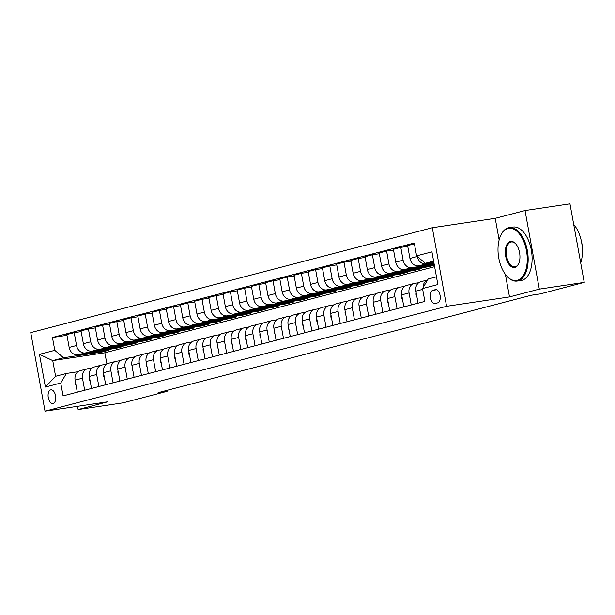 <?xml version="1.0" encoding="UTF-8"?>
<svg xmlns="http://www.w3.org/2000/svg" width="615" height="615" viewBox="0 0 615 615"><rect width="100%" height="100%" fill="white"/><g stroke="black" fill="none" stroke-linecap="round" stroke-linejoin="round"><path stroke-width="0.92" d="M53.151 403.486A6.919 3.744 -98.5 0 0 55.588 395.937A6.919 3.744 -98.5 0 0 50.899 389.849A6.919 3.744 -98.5 0 0 50.684 389.895A6.919 3.744 -98.5 0 0 48.247 397.436A6.919 3.744 -98.5 0 0 52.936 403.525A6.919 3.744 -98.5 0 0 53.151 403.486M432.307 227.735L30.75 332.592L45.033 411.166L446.582 306.308L432.307 227.735L495.213 218.333L499.142 239.935M505.392 274.351L509.497 296.914L539.317 289.127L525.033 210.545L495.213 218.333M525.033 210.545L569.967 203.834L584.25 282.408L539.317 289.127M584.25 282.408L540.231 293.909L531.245 295.246L158.093 392.685L167.08 391.348L166.903 390.387M435.351 289.665L432.852 290.318A6.696 3.628 -98.5 0 0 430.492 297.629A6.696 3.628 -98.5 0 0 435.036 303.526A6.696 3.628 -98.5 0 0 435.243 303.487L437.742 302.834A6.696 3.628 -98.5 0 0 440.102 295.523A6.696 3.628 -98.5 0 0 435.558 289.627A6.696 3.628 -98.5 0 0 435.351 289.665L435.766 289.604M433.613 261.114L425.326 263.282L416.593 255.855L414.256 243.01L52.459 337.489L66.958 335.321M416.593 255.855L431.93 251.858L437.872 284.561L422.536 288.566L428.186 278.995L436.466 276.835M434.621 266.679L104.865 352.787L52.736 360.575L55.596 376.288L66.389 373.466L60.739 383.037L63.076 395.891L424.873 301.411L422.536 288.566M60.739 383.037L45.402 387.043L39.46 354.34L54.797 350.335L52.459 337.489M77.536 406.307L78.12 409.552L123.062 402.84L167.08 391.348M78.12 409.552L107.94 401.764L45.033 411.166M509.497 296.914L446.582 306.308M66.389 373.466L77.951 371.744M84.678 390.248L82.487 378.202A8.641 7.257 -104.6 0 1 87.491 368.769A8.641 7.257 -104.6 0 1 88.137 368.631L92.15 368.031M98.877 386.535L96.686 374.497A8.641 7.257 -104.6 0 1 101.698 365.056A8.641 7.257 -104.6 0 1 102.336 364.926L106.349 364.326M113.075 382.83L110.885 370.791A8.641 7.257 -104.6 0 1 115.897 361.351A8.641 7.257 -104.6 0 1 116.535 361.22L120.548 360.621M127.274 379.124L125.083 367.078A8.641 7.257 -104.6 0 1 130.096 357.646A8.641 7.257 -104.6 0 1 130.734 357.515L134.746 356.915M141.473 375.419L139.282 363.373A8.641 7.257 -104.6 0 1 144.294 353.933A8.641 7.257 -104.6 0 1 144.932 353.802L148.945 353.202M155.672 371.706L153.489 359.667A8.641 7.257 -104.6 0 1 158.493 350.227A8.641 7.257 -104.6 0 1 159.131 350.096L163.144 349.497M169.871 368.001L167.687 355.954A8.641 7.257 -104.6 0 1 172.692 346.522A8.641 7.257 -104.6 0 1 173.33 346.391L177.343 345.791M184.07 364.295L181.886 352.249A8.641 7.257 -104.6 0 1 186.891 342.809A8.641 7.257 -104.6 0 1 187.529 342.678L191.542 342.078M198.268 360.582L196.085 348.544A8.641 7.257 -104.6 0 1 201.09 339.103A8.641 7.257 -104.6 0 1 201.728 338.973L205.741 338.373M212.467 356.877L210.284 344.831A8.641 7.257 -104.6 0 1 215.288 335.398A8.641 7.257 -104.6 0 1 215.927 335.267L219.939 334.668M226.674 353.171L224.483 341.125A8.641 7.257 -104.6 0 1 229.487 331.685A8.641 7.257 -104.6 0 1 230.125 331.554L234.138 330.955M240.872 349.458L238.682 337.42A8.641 7.257 -104.6 0 1 243.686 327.98A8.641 7.257 -104.6 0 1 244.324 327.849L248.337 327.249M255.071 345.753L252.88 333.707A8.641 7.257 -104.6 0 1 257.885 324.274A8.641 7.257 -104.6 0 1 258.523 324.143L262.536 323.544M269.27 342.048L267.079 330.001A8.641 7.257 -104.6 0 1 272.084 320.561A8.641 7.257 -104.6 0 1 272.722 320.43L276.735 319.831M283.469 338.335L281.278 326.296A8.641 7.257 -104.6 0 1 286.283 316.856A8.641 7.257 -104.6 0 1 286.921 316.725L290.933 316.125M297.668 334.629L295.477 322.583A8.641 7.257 -104.6 0 1 300.481 313.15A8.641 7.257 -104.6 0 1 301.127 313.02L305.132 312.42M311.867 330.924L309.676 318.878A8.641 7.257 -104.6 0 1 314.68 309.437A8.641 7.257 -104.6 0 1 315.326 309.307L319.339 308.707M326.065 327.211L323.874 315.172A8.641 7.257 -104.6 0 1 328.879 305.732A8.641 7.257 -104.6 0 1 329.525 305.601L333.538 305.002M340.264 323.505L338.073 311.467A8.641 7.257 -104.6 0 1 343.078 302.026A8.641 7.257 -104.6 0 1 343.724 301.896L347.736 301.296M354.463 319.8L352.272 307.754A8.641 7.257 -104.6 0 1 357.277 298.313A8.641 7.257 -104.6 0 1 357.922 298.183L361.935 297.583M368.662 316.087L366.471 304.048A8.641 7.257 -104.6 0 1 371.475 294.608A8.641 7.257 -104.6 0 1 372.121 294.477L376.134 293.878M382.861 312.382L380.67 300.343A8.641 7.257 -104.6 0 1 385.682 290.903A8.641 7.257 -104.6 0 1 386.32 290.772L390.333 290.172M397.059 308.676L394.868 296.63A8.641 7.257 -104.6 0 1 399.881 287.197A8.641 7.257 -104.6 0 1 400.519 287.067L404.532 286.467M411.258 304.971L409.067 292.925A8.641 7.257 -104.6 0 1 414.079 283.484A8.641 7.257 -104.6 0 1 414.718 283.354L418.73 282.754M104.865 352.787L106.895 363.957M433.775 262.021L425.326 263.282M433.913 262.759L426.057 263.935A8.641 7.257 -104.6 0 1 417.324 256.509L409.944 258.438L407.607 245.593L414.402 243.817M434.059 263.566L418.677 265.857A8.641 7.257 -104.6 0 1 409.944 258.438M434.19 264.304L411.858 267.64A8.641 7.257 -104.6 0 1 403.125 260.222L400.796 247.368L407.745 246.331M434.336 265.103L404.478 269.57A8.641 7.257 -104.6 0 1 395.745 262.144L393.408 249.298L400.796 247.368M434.359 265.242L428.755 266.702L397.659 271.346A8.641 7.257 -104.6 0 1 388.926 263.927L386.597 251.081L393.546 250.044M414.425 269.67L414.556 270.408L421.375 268.632L390.279 273.275A8.641 7.257 -104.6 0 1 381.546 265.857L379.209 253.003L386.597 251.081M414.556 270.408L383.46 275.059A8.641 7.257 -104.6 0 1 374.727 267.633L372.39 254.787L379.347 253.749M400.227 273.375L400.357 274.121L407.176 272.337L376.08 276.981A8.641 7.257 -104.6 0 1 367.347 269.562L365.01 256.716L372.39 254.787M400.357 274.121L369.261 278.764A8.641 7.257 -104.6 0 1 360.528 271.346L358.191 258.492L365.149 257.454M386.028 277.081L386.159 277.826L392.977 276.043L361.881 280.694A8.641 7.257 -104.6 0 1 353.148 273.268L350.811 260.422L358.191 258.492M386.159 277.826L355.063 282.47A8.641 7.257 -104.6 0 1 346.33 275.051L343.993 262.205L350.942 261.16M371.829 280.794L371.96 281.532L378.779 279.756L347.683 284.399A8.641 7.257 -104.6 0 1 338.95 276.981L336.613 264.127L343.993 262.205M371.96 281.532L340.864 286.175A8.641 7.257 -104.6 0 1 332.131 278.756L329.794 265.911L336.743 264.873M357.63 284.499L357.761 285.237L364.58 283.461L333.484 288.104A8.641 7.257 -104.6 0 1 324.751 280.686L322.414 267.84L329.794 265.911M357.761 285.237L326.665 289.888A8.641 7.257 -104.6 0 1 317.932 282.47L315.595 269.616L322.544 268.578M343.431 288.204L343.562 288.95L350.381 287.167L319.285 291.818A8.641 7.257 -104.6 0 1 310.552 284.391L308.215 271.546L315.595 269.616M343.562 288.95L312.466 293.593A8.641 7.257 -104.6 0 1 303.733 286.175L301.396 273.321L308.346 272.284M329.233 291.917L329.363 292.655L336.182 290.88L305.086 295.523A8.641 7.257 -104.6 0 1 296.353 288.104L294.016 275.251L301.396 273.321M329.363 292.655L298.267 297.299A8.641 7.257 -104.6 0 1 289.534 289.88L287.197 277.034L294.147 275.997M315.026 295.623L315.164 296.361L321.983 294.585L290.887 299.228A8.641 7.257 -104.6 0 1 282.147 291.81L279.817 278.964L287.197 277.034M315.164 296.361L284.069 301.012A8.641 7.257 -104.6 0 1 275.336 293.586L272.999 280.74L279.948 279.702M300.827 299.328L300.966 300.074L307.784 298.29L276.681 302.941A8.641 7.257 -104.6 0 1 267.948 295.515L265.618 282.669L272.999 280.74M300.966 300.074L269.87 304.717A8.641 7.257 -104.6 0 1 261.137 297.299L258.8 284.445L265.749 283.407M286.628 303.041L286.767 303.779L293.578 302.003L262.482 306.647A8.641 7.257 -104.6 0 1 253.749 299.228L251.42 286.375L258.8 284.445M286.767 303.779L255.671 308.423A8.641 7.257 -104.6 0 1 246.938 301.004L244.601 288.158L251.55 287.12M272.43 306.747L272.568 307.485L279.379 305.709L248.283 310.352A8.641 7.257 -104.6 0 1 239.55 302.934L237.221 290.088L244.601 288.158M272.568 307.485L241.472 312.136A8.641 7.257 -104.6 0 1 232.739 304.709L230.402 291.864L237.352 290.826M258.231 310.452L258.369 311.198L265.18 309.414L234.084 314.065A8.641 7.257 -104.6 0 1 225.351 306.639L223.022 293.793L230.402 291.864M258.369 311.198L227.273 315.841A8.641 7.257 -104.6 0 1 218.54 308.423L216.203 295.569L223.153 294.531M244.032 314.165L244.17 314.903L250.982 313.127L219.886 317.771A8.641 7.257 -104.6 0 1 211.153 310.352L208.816 297.499L216.203 295.569M244.17 314.903L213.074 319.546A8.641 7.257 -104.6 0 1 204.341 312.128L202.004 299.282L208.954 298.244M229.833 317.87L229.972 318.608L236.783 316.833L205.687 321.476A8.641 7.257 -104.6 0 1 196.954 314.057L194.617 301.212L202.004 299.282M229.972 318.608L198.876 323.259A8.641 7.257 -104.6 0 1 190.143 315.833L187.806 302.987L194.755 301.95M215.634 321.576L215.773 322.322L222.584 320.538L191.488 325.181A8.641 7.257 -104.6 0 1 182.755 317.763L180.418 304.917L187.806 302.987M215.773 322.322L184.677 326.965A8.641 7.257 -104.6 0 1 175.944 319.546L173.607 306.693L180.556 305.655M201.436 325.289L201.574 326.027L208.385 324.243L177.289 328.894A8.641 7.257 -104.6 0 1 168.556 321.468L166.219 308.622L173.607 306.693M201.574 326.027L170.478 330.67A8.641 7.257 -104.6 0 1 161.737 323.252L159.408 310.406L166.358 309.368M187.237 328.994L187.375 329.732L194.186 327.956L163.09 332.6A8.641 7.257 -104.6 0 1 154.357 325.181L152.02 312.328L159.408 310.406M187.375 329.732L156.272 334.383A8.641 7.257 -104.6 0 1 147.538 326.957L145.209 314.111L152.159 313.073M173.038 332.7L173.169 333.445L179.987 331.662L148.892 336.305A8.641 7.257 -104.6 0 1 140.159 328.887L137.822 316.041L145.209 314.111M173.169 333.445L142.073 338.089A8.641 7.257 -104.6 0 1 133.34 330.67L131.01 317.817L137.96 316.779M158.839 336.405L158.97 337.151L165.789 335.367L134.693 340.018A8.641 7.257 -104.6 0 1 125.96 332.592L123.623 319.746L131.01 317.817M158.97 337.151L127.874 341.794A8.641 7.257 -104.6 0 1 119.141 334.375L116.812 321.53L123.761 320.492M144.64 340.118L144.771 340.856L151.59 339.08L120.494 343.724A8.641 7.257 -104.6 0 1 111.761 336.305L109.424 323.452L116.812 321.53M144.771 340.856L113.675 345.507A8.641 7.257 -104.6 0 1 104.942 338.081L102.613 325.235L109.562 324.197M130.442 343.823L130.572 344.569L137.391 342.786L106.295 347.429A8.641 7.257 -104.6 0 1 97.562 340.01L95.225 327.165L102.613 325.235M130.572 344.569L99.476 349.212A8.641 7.257 -104.6 0 1 90.743 341.794L88.406 328.94L95.363 327.903M116.243 347.529L116.373 348.275L123.192 346.491L92.096 351.142A8.641 7.257 -104.6 0 1 83.363 343.716L81.026 330.87L88.406 328.94M116.373 348.275L85.277 352.918A8.641 7.257 -104.6 0 1 76.544 345.499L74.207 332.654L81.165 331.608M102.044 351.242L102.175 351.98L108.993 350.204L77.897 354.847A8.641 7.257 -104.6 0 1 69.164 347.429L66.827 334.575L74.207 332.654M102.175 351.98L63.53 357.753L52.736 360.575L39.46 354.34M423.105 287.597A8.641 7.257 -104.6 0 1 427.586 280.002M418.077 303.187L415.886 291.141A8.641 7.257 -104.6 0 1 420.891 281.708L427.617 279.948M428.624 265.957L428.755 266.702M403.878 306.893L401.687 294.854A8.641 7.257 -104.6 0 1 406.692 285.414L414.079 283.484M389.679 310.606L387.488 298.559A8.641 7.257 -104.6 0 1 392.493 289.119L399.881 287.197M375.481 314.311L373.29 302.265A8.641 7.257 -104.6 0 1 378.294 292.832L385.682 290.903M361.282 318.017L359.091 305.978A8.641 7.257 -104.6 0 1 364.095 296.538L371.475 294.608M347.075 321.73L344.892 309.683A8.641 7.257 -104.6 0 1 349.897 300.243L357.277 298.313M332.876 325.435L330.693 313.389A8.641 7.257 -104.6 0 1 335.698 303.956L343.078 302.026M318.678 329.14L316.494 317.102A8.641 7.257 -104.6 0 1 321.499 307.661L328.879 305.732M304.479 332.853L302.296 320.807A8.641 7.257 -104.6 0 1 307.3 311.367L314.68 309.437M290.28 336.559L288.097 324.512A8.641 7.257 -104.6 0 1 293.101 315.08L300.481 313.15M276.081 340.264L273.898 328.226A8.641 7.257 -104.6 0 1 278.903 318.785L286.283 316.856M261.882 343.97L259.691 331.931A8.641 7.257 -104.6 0 1 264.704 322.491L272.084 320.561M247.684 347.683L245.493 335.636A8.641 7.257 -104.6 0 1 250.505 326.204L257.885 324.274M233.485 351.388L231.294 339.349A8.641 7.257 -104.6 0 1 236.306 329.909L243.686 327.98M219.286 355.093L217.095 343.055A8.641 7.257 -104.6 0 1 222.107 333.614L229.487 331.685M205.087 358.806L202.896 346.76A8.641 7.257 -104.6 0 1 207.901 337.32L215.288 335.398M190.888 362.512L188.697 350.465A8.641 7.257 -104.6 0 1 193.702 341.033L201.09 339.103M176.69 366.217L174.499 354.179A8.641 7.257 -104.6 0 1 179.503 344.738L186.891 342.809M162.491 369.93L160.3 357.884A8.641 7.257 -104.6 0 1 165.304 348.444L172.692 346.522M148.292 373.636L146.101 361.589A8.641 7.257 -104.6 0 1 151.106 352.157L158.493 350.227M134.093 377.341L131.902 365.302A8.641 7.257 -104.6 0 1 136.907 355.862L144.294 353.933M119.894 381.054L117.703 369.008A8.641 7.257 -104.6 0 1 122.708 359.567L130.096 357.646M105.695 384.759L103.504 372.713A8.641 7.257 -104.6 0 1 108.509 363.281L115.897 361.351M91.497 388.465L89.306 376.426A8.641 7.257 -104.6 0 1 94.31 366.986L101.698 365.056M54.797 350.335L63.53 357.753M77.298 392.178L75.107 380.132A8.641 7.257 -104.6 0 1 80.111 370.691L87.491 368.769M45.402 387.043L55.596 376.288M416.87 296.576L416.147 295.077A5.727 4.805 -104.6 0 1 416.178 292.755M402.671 300.281L401.949 298.782A5.727 4.805 -104.6 0 1 401.979 296.461M418.177 282.839A16.536 13.884 -104.6 0 1 418.923 282.616M388.472 303.987L387.75 302.488A5.727 4.805 -104.6 0 1 387.781 300.174M403.978 286.544A16.536 13.884 -104.6 0 1 404.724 286.321M374.274 307.7L373.551 306.201A5.727 4.805 -104.6 0 1 373.582 303.879M389.779 290.257A16.536 13.884 -104.6 0 1 390.525 290.034M517.338 280.348A26.368 14.268 -98.5 0 0 526.486 250.82A26.368 14.268 -98.5 0 0 507.921 228.526A26.368 14.268 -98.5 0 0 500.572 235.829A26.368 14.268 -98.5 0 0 506.537 275.758A26.368 14.268 -98.5 0 0 517.338 280.348M500.695 235.568A27.014 14.614 81.5 0 1 500.81 235.291A27.014 14.614 81.5 0 1 508.344 227.811A27.014 14.614 81.5 0 1 509.174 227.642A27.014 14.614 81.5 0 1 527.501 251.42A27.014 14.614 81.5 0 1 517.991 280.901A27.014 14.614 81.5 0 1 517.161 281.07A27.014 14.614 81.5 0 1 506.921 276.197A27.014 14.614 81.5 0 1 506.729 275.974M514.986 267.394A13.184 7.134 81.5 0 1 505.699 256.247A13.184 7.134 81.5 0 1 510.273 241.48A13.184 7.134 81.5 0 1 515.678 243.778A13.184 7.134 81.5 0 1 518.66 263.743A13.184 7.134 81.5 0 1 514.986 267.394M515.87 244.009A12.531 6.78 -98.5 0 0 511.319 241.956A12.531 6.78 -98.5 0 0 510.927 242.041A12.531 6.78 -98.5 0 0 506.514 255.717A12.531 6.78 -98.5 0 0 515.016 266.756A12.531 6.78 -98.5 0 0 515.408 266.672A12.531 6.78 -98.5 0 0 518.776 263.466M573.71 224.421A27.014 14.614 81.5 0 1 580.714 262.974M576.816 241.511A27.014 14.614 81.5 0 1 577.439 244.924M580.998 239.504A19.449 10.524 81.5 0 1 582.382 248.737M509.174 227.642L513.133 227.05A27.014 14.614 81.5 0 1 531.452 250.828A27.014 14.614 81.5 0 1 521.943 280.309A27.014 14.614 81.5 0 1 521.113 280.486L517.161 281.07M360.075 311.405L359.352 309.906A5.727 4.805 -104.6 0 1 359.383 307.585M375.581 293.962A16.536 13.884 -104.6 0 1 376.326 293.739M345.876 315.111L345.153 313.612A5.727 4.805 -104.6 0 1 345.184 311.29M361.382 297.668A16.536 13.884 -104.6 0 1 362.127 297.445M331.677 318.824L330.955 317.325A5.727 4.805 -104.6 0 1 330.985 315.003M347.183 301.381A16.536 13.884 -104.6 0 1 347.929 301.158M317.478 322.529L316.756 321.03A5.727 4.805 -104.6 0 1 316.786 318.708M332.984 305.086A16.536 13.884 -104.6 0 1 333.73 304.863M303.28 326.234L302.557 324.735A5.727 4.805 -104.6 0 1 302.588 322.414M318.785 308.792A16.536 13.884 -104.6 0 1 319.531 308.569M289.081 329.947L288.358 328.448A5.727 4.805 -104.6 0 1 288.389 326.127M304.586 312.497A16.536 13.884 -104.6 0 1 305.332 312.282M274.882 333.653L274.159 332.154A5.727 4.805 -104.6 0 1 274.19 329.832M290.388 316.21A16.536 13.884 -104.6 0 1 291.133 315.987M260.683 337.358L259.961 335.859A5.727 4.805 -104.6 0 1 259.991 333.538M276.181 319.915A16.536 13.884 -104.6 0 1 276.935 319.692M246.484 341.071L245.762 339.572A5.727 4.805 -104.6 0 1 245.792 337.251M261.982 323.621A16.536 13.884 -104.6 0 1 262.736 323.405M232.286 344.777L231.563 343.278A5.727 4.805 -104.6 0 1 231.586 340.956M247.784 327.334A16.536 13.884 -104.6 0 1 248.529 327.111M218.087 348.482L217.364 346.983A5.727 4.805 -104.6 0 1 217.387 344.661M233.585 331.039A16.536 13.884 -104.6 0 1 234.33 330.816M203.888 352.187L203.165 350.688A5.727 4.805 -104.6 0 1 203.188 348.374M219.386 334.745A16.536 13.884 -104.6 0 1 220.132 334.522M189.689 355.901L188.966 354.401A5.727 4.805 -104.6 0 1 188.99 352.08M205.187 338.458A16.536 13.884 -104.6 0 1 205.933 338.235M175.49 359.606L174.76 358.107A5.727 4.805 -104.6 0 1 174.791 355.785M190.988 342.163A16.536 13.884 -104.6 0 1 191.734 341.94M161.284 363.311L160.561 361.812A5.727 4.805 -104.6 0 1 160.592 359.498M176.789 345.868A16.536 13.884 -104.6 0 1 177.535 345.645M147.085 367.024L146.362 365.525A5.727 4.805 -104.6 0 1 146.393 363.204M162.591 349.581A16.536 13.884 -104.6 0 1 163.336 349.358M132.886 370.73L132.163 369.231A5.727 4.805 -104.6 0 1 132.194 366.909M148.392 353.287A16.536 13.884 -104.6 0 1 149.138 353.064M118.687 374.435L117.965 372.936A5.727 4.805 -104.6 0 1 117.995 370.622M134.193 356.992A16.536 13.884 -104.6 0 1 134.939 356.769M104.489 378.148L103.766 376.649A5.727 4.805 -104.6 0 1 103.797 374.327M119.994 360.705A16.536 13.884 -104.6 0 1 120.74 360.482M90.29 381.854L89.567 380.354A5.727 4.805 -104.6 0 1 89.598 378.033M105.795 364.411A16.536 13.884 -104.6 0 1 106.541 364.188M76.091 385.559L75.368 384.06A5.727 4.805 -104.6 0 1 75.399 381.738M91.597 368.116A16.536 13.884 -104.6 0 1 92.342 367.893M418.677 265.857L426.057 263.935M404.478 269.57L411.858 267.64M390.279 273.275L397.659 271.346M376.08 276.981L383.46 275.059M361.881 280.694L369.261 278.764M347.683 284.399L355.063 282.47M333.484 288.104L340.864 286.175M319.285 291.818L326.665 289.888M305.086 295.523L312.466 293.593M290.887 299.228L298.267 297.299M276.681 302.941L284.069 301.012M262.482 306.647L269.87 304.717M248.283 310.352L255.671 308.423M234.084 314.065L241.472 312.136M219.886 317.771L227.273 315.841M205.687 321.476L213.074 319.546M191.488 325.181L198.876 323.259M177.289 328.894L184.677 326.965M163.09 332.6L170.478 330.67M148.892 336.305L156.272 334.383M134.693 340.018L142.073 338.089M120.494 343.724L127.874 341.794M106.295 347.429L113.675 345.507M92.096 351.142L99.476 349.212M77.897 354.847L85.277 352.918M415.886 291.141L422.682 289.373M401.687 294.854L409.067 292.925M395.745 262.144L403.125 260.222M387.488 298.559L394.868 296.63M381.546 265.857L388.926 263.927M373.29 302.265L380.67 300.343M367.347 269.562L374.727 267.633M359.091 305.978L366.471 304.048M353.148 273.268L360.528 271.346M344.892 309.683L352.272 307.754M338.95 276.981L346.33 275.051M330.693 313.389L338.073 311.467M324.751 280.686L332.131 278.756M316.494 317.102L323.874 315.172M310.552 284.391L317.932 282.47M302.296 320.807L309.676 318.878M296.353 288.104L303.733 286.175M288.097 324.512L295.477 322.583M282.147 291.81L289.534 289.88M273.898 328.226L281.278 326.296M267.948 295.515L275.336 293.586M259.691 331.931L267.079 330.001M253.749 299.228L261.137 297.299M245.493 335.636L252.88 333.707M239.55 302.934L246.938 301.004M231.294 339.349L238.682 337.42M225.351 306.639L232.739 304.709M217.095 343.055L224.483 341.125M211.153 310.352L218.54 308.423M202.896 346.76L210.284 344.831M196.954 314.057L204.341 312.128M188.697 350.465L196.085 348.544M182.755 317.763L190.143 315.833M174.499 354.179L181.886 352.249M168.556 321.468L175.944 319.546M160.3 357.884L167.687 355.954M154.357 325.181L161.737 323.252M146.101 361.589L153.489 359.667M140.159 328.887L147.538 326.957M131.902 365.302L139.282 363.373M125.96 332.592L133.34 330.67M117.703 369.008L125.083 367.078M111.761 336.305L119.141 334.375M103.504 372.713L110.885 370.791M97.562 340.01L104.942 338.081M89.306 376.426L96.686 374.497M83.363 343.716L90.743 341.794M75.107 380.132L82.487 378.202M69.164 347.429L76.544 345.499M436.635 289.757L432.852 290.318M416.194 295.177L416.601 295.069M401.995 298.882L402.402 298.775M387.796 302.588L388.203 302.488M373.597 306.301L374.005 306.193M359.398 310.006L359.806 309.899M345.2 313.712L345.607 313.604M331.001 317.417L331.408 317.317M316.802 321.13L317.202 321.022M302.603 324.835L303.003 324.728M288.404 328.541L288.804 328.441M274.205 332.254L274.605 332.146M260.007 335.959L260.406 335.852M245.808 339.664L246.208 339.565M231.609 343.378L232.009 343.27M217.41 347.083L217.81 346.975M203.211 350.788L203.611 350.688M189.013 354.501L189.412 354.394M174.814 358.207L175.214 358.099M160.615 361.912L161.015 361.812M146.408 365.625L146.816 365.518M132.21 369.331L132.617 369.223M118.011 373.036L118.418 372.936M103.812 376.749L104.219 376.641M89.613 380.454L90.021 380.347M75.414 384.16L75.822 384.06M506.537 275.758L506.921 276.197M500.572 235.829L500.81 235.291"/></g></svg>

